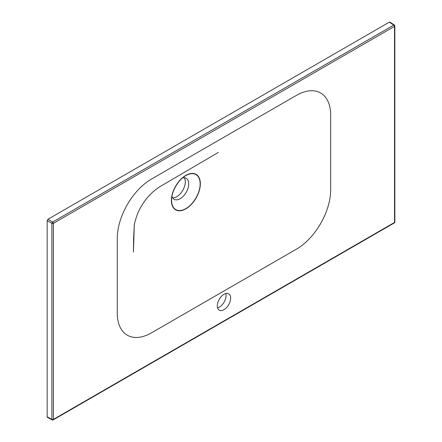 <?xml version="1.0" encoding="UTF-8"?>
<svg xmlns="http://www.w3.org/2000/svg" width="442" height="442" viewBox="0 0 442 442"><rect width="100%" height="100%" fill="white"/><g stroke="black" fill="none" stroke-linecap="round" stroke-linejoin="round"><path stroke-width="0.66" d="M223.972 309.698A9.431 5.448 120 0 0 230.133 301.389A9.431 5.448 120 0 0 228.685 293.831A9.431 5.448 120 0 0 223.972 294.295A9.431 5.448 120 0 0 217.812 302.61A9.431 5.448 120 0 0 219.254 310.168A9.431 5.448 120 0 0 223.972 309.698M217.558 307.82A9.431 5.448 120 0 0 219.398 307.057A9.431 5.448 120 0 0 225.807 293.532M185.861 175.596L185.861 175.596A20.21 11.669 -60 0 1 200.154 183.85A20.21 11.669 -60 0 1 185.861 208.602A20.21 11.669 -60 0 1 171.573 200.348A20.21 11.669 -60 0 1 185.861 175.596L185.861 175.596M171.944 196.408A12.127 7 120 0 0 174.087 199.298A12.127 7 120 0 0 180.148 198.701A12.127 7 120 0 0 188.071 188.016A12.127 7 120 0 0 186.209 178.297A12.127 7 120 0 0 182.634 177.888M184.248 177.734A12.127 7 -60 0 1 176.717 196.718A12.127 7 -60 0 1 172.618 197.883M296.372 95.4A48.504 28.001 -60 0 1 330.671 115.202L330.671 189.789A48.504 28.001 -60 0 1 296.372 249.194L151.567 332.798A48.504 28.001 -60 0 1 117.268 312.997L117.268 238.409A48.504 28.001 -60 0 1 151.567 179.004L296.372 95.4M185.861 175.38A20.481 11.823 -60 0 1 200.342 183.739A20.481 11.823 -60 0 1 185.861 208.817A20.481 11.823 -60 0 1 171.38 200.458A20.481 11.823 -60 0 1 185.861 175.38M47.918 417.281L47.156 416.845L47.156 220.591L47.913 219.271L389.358 22.144L390.12 22.581M52.648 419.834A1.077 0.602 -61.7 0 1 52.139 419.9A1.077 0.602 -61.7 0 1 51.913 419.408L51.913 223.337A1.077 0.58 -60 0 1 52.675 222.022L393.794 25.078A1.077 0.619 -56.5 0 1 394.363 25.039L389.916 22.1M47.156 416.845L51.913 419.408A1.077 0.624 0 0 0 53.41 419.392L394.529 222.448L394.529 26.382L53.41 223.326L53.41 419.392A1.077 0.624 60 0 1 53.189 419.883L394.308 222.939A1.077 1.077 0 0 0 394.844 222.006L394.844 25.94A1.077 1.077 0 0 0 394.363 25.039M47.913 219.271L52.675 222.022A1.077 0.624 60 0 1 53.41 223.326A1.077 0.624 0 0 1 51.913 223.337L47.156 220.591M394.844 25.94A1.077 0.624 0 0 1 394.529 26.382A1.077 0.624 60 0 0 393.794 25.078L389.358 22.144M394.844 222.006A1.077 0.624 0 0 1 394.529 222.448A1.077 0.624 60 0 1 394.308 222.939M218.387 152.391L162.269 185.275C151.379 191.414 143.114 200.955 137.473 213.906C135.059 220.934 133.976 225.083 134.224 226.359L133.451 252.122L133.589 238.271L134.368 223.834M47.388 417.342L52.139 419.9A1.077 1.077 0 0 0 53.189 419.883"/></g></svg>
